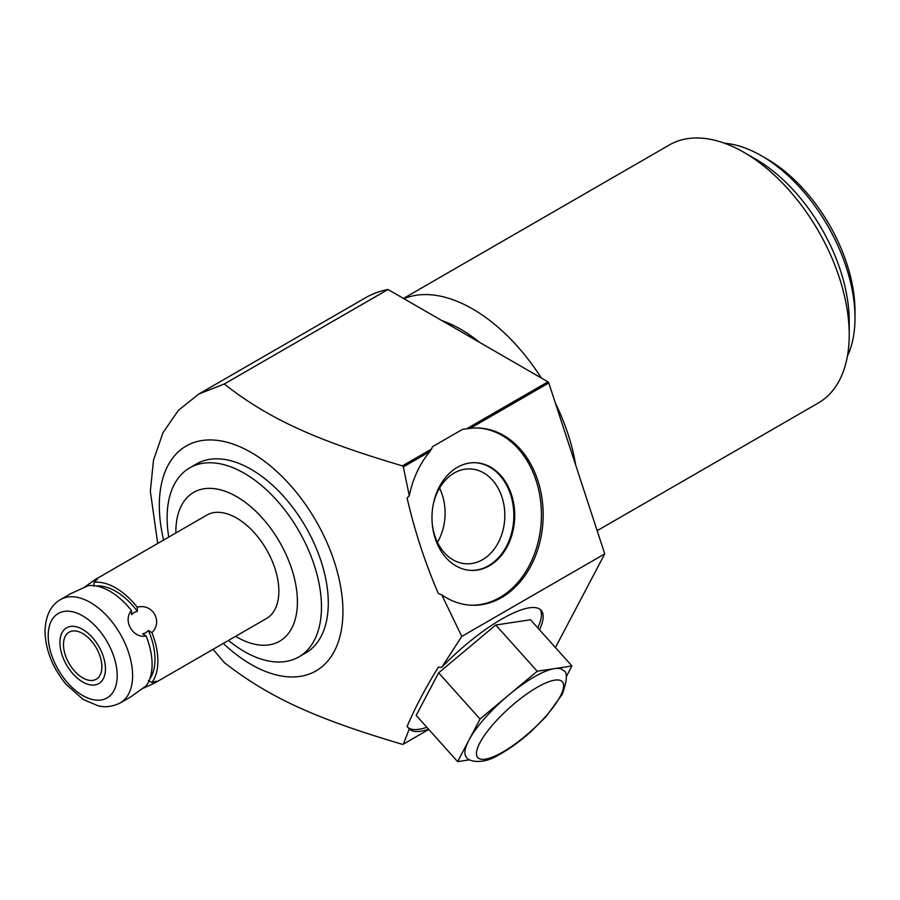<?xml version="1.0" encoding="UTF-8"?>
<svg xmlns="http://www.w3.org/2000/svg" width="900" height="900" viewBox="0 0 900 900"><rect width="100%" height="100%" fill="white"/><g stroke="black" fill="none" stroke-linecap="round" stroke-linejoin="round"><path stroke-width="1.35" d="M469.676 759.814L457.616 761.625L416.194 715.399L438.615 672.817L495.776 625.005L530.505 619.762L571.939 665.989L566.269 676.766M457.616 761.625L480.037 719.044L537.199 671.231L571.939 665.989M468.832 740.34A64.98 18.146 -41.9 0 1 508.624 695.137A64.98 18.146 -41.9 0 1 554.569 668.61A64.98 18.146 -41.9 0 1 563.175 670.444C567.754 671.76 567.428 679.759 562.185 694.44L546.199 716.4L530.887 731.666C520.087 741.308 509.558 748.946 499.298 754.582C482.659 765.225 467.887 761.332 466.391 757.181A64.98 18.146 138.1 0 1 468.832 740.34M438.615 672.817L480.037 719.044M495.776 625.005L537.199 671.231M426.859 727.301A88.672 24.761 -41.9 0 1 407.464 726.93M470.104 428.377L548.786 382.95A204.638 118.147 -120 0 0 547.965 381.848L466.605 428.816L470.104 428.377A88.672 68.04 -87.8 0 1 478.541 428.017A88.672 68.04 -87.8 0 1 543.082 519.278A88.672 68.04 -87.8 0 1 471.656 605.239A88.672 68.04 -87.8 0 1 441.72 594.776L461.767 636.424L441.72 667.373L438.368 667.114C425.239 688.466 414.81 708.266 407.093 726.502L409.286 728.955L403.324 744.154L428.782 729.45M537.784 627.885A88.672 24.761 138.1 0 0 540.169 609.457M403.324 744.154L402.412 744.356C315.799 718.661 269.606 697.849 224.235 662.501L213.086 649.327M428.603 729.248A88.672 24.761 -41.9 0 1 409.286 728.955M441.72 667.373A88.672 24.761 -41.9 0 1 541.136 610.357A88.672 24.761 -41.9 0 1 539.539 629.831M431.752 448.942L402.412 465.874L403.324 466.931L429.885 451.598L432.664 446.603L462.566 429.345L466.605 428.816M441.72 594.776L438.368 593.55C425.239 563.265 414.81 531.428 407.093 498.026L409.286 495.743A88.672 68.04 -87.8 0 1 429.885 451.598M470.779 605.194A88.672 68.04 92.2 0 0 541.339 519.21A88.672 68.04 92.2 0 0 477.675 427.995M547.965 381.848L387.99 289.485L224.235 384.03C269.618 419.49 316.89 440.55 402.412 465.874M489.454 565.74A53.887 41.344 92.2 0 0 514.091 506.104A53.887 41.344 92.2 0 0 475.447 462.713A53.887 41.344 92.2 0 0 457.245 467.392A53.887 41.344 92.2 0 0 432.608 527.029A53.887 41.344 92.2 0 0 471.251 570.409A53.887 41.344 92.2 0 0 489.454 565.74M175.882 532.957A85.95 49.624 60 0 1 175.871 531.72A85.95 49.624 60 0 1 236.644 496.631A85.95 49.624 60 0 1 297.416 601.886A85.95 49.624 60 0 1 235.564 636.345M168.761 537.075A109.136 63.011 60 0 1 167.119 517.837A109.136 63.011 60 0 1 189.72 467.865A109.136 63.011 60 0 1 273.825 497.115A109.136 63.011 60 0 1 321.469 606.949A109.136 63.011 60 0 1 298.868 656.91A109.136 63.011 60 0 1 228.454 640.462M403.324 466.931L409.286 495.743M224.235 384.03L198.911 393.964L178.301 410.434L162.968 432.787L153.518 460.08L150.334 491.209L157.714 543.454M163.62 540.045A129.836 74.959 60 0 1 159.311 505.44A129.836 74.959 60 0 1 251.111 452.441A129.836 74.959 60 0 1 342.923 611.449A129.836 74.959 60 0 1 223.312 643.421M298.868 656.91L305.685 652.972A109.136 63.011 60 0 0 328.286 603A109.136 63.011 -120 0 0 280.654 493.166A109.136 63.011 -120 0 0 196.549 463.928L189.72 467.865M83.633 587.824L94.995 579.668L206.797 515.115A59.693 34.459 60 0 1 252.799 531.101A59.693 34.459 60 0 1 278.854 591.176A59.693 34.459 60 0 1 266.49 618.491L154.688 683.044L141.93 688.804M94.995 579.668L97.436 579.116L94.084 582.3A59.693 34.459 60 0 1 137.273 607.241C152.528 603.056 163.192 621.518 151.942 632.644A59.693 34.459 60 0 1 157.882 661.016A59.693 34.459 -120 0 1 151.942 682.515L156.375 681.21L154.688 683.044M149.794 678.893A55.598 32.096 -120 0 0 148.466 630.54L145.811 632.768L142.684 633.881L146.149 635.985A59.693 34.459 60 0 1 152.1 664.357A59.693 34.459 60 0 1 146.149 685.856L130.567 696.971L120.251 702.923A59.693 34.459 -120 0 0 132.604 675.607A59.693 34.459 60 0 0 106.56 615.533A59.693 34.459 60 0 0 60.559 599.546L70.875 593.584L88.29 585.641A59.693 34.459 60 0 1 131.49 610.582L131.569 614.633L134.1 612.484L137.362 611.303L137.273 607.241M146.149 635.985C133.11 638.899 122.445 620.415 131.49 610.582M96.154 585.967A55.598 32.096 60 0 1 137.362 611.303M94.084 582.3L93.994 586.26M148.466 680.614L151.942 682.515M151.942 632.644L148.466 630.54M63.484 644.602A27.146 15.671 -120 0 0 75.341 671.929A27.146 15.671 -120 0 0 96.266 679.207A27.146 15.671 -120 0 0 101.88 666.776A27.146 15.671 -120 0 0 90.034 639.45A27.146 15.671 -120 0 0 69.109 632.183A27.146 15.671 -120 0 0 63.484 644.602M555.424 647.561L604.755 553.871L461.767 636.424M604.755 553.871L548.786 382.95M387.99 289.485A204.638 118.147 -120 0 0 365.659 297.686L198.911 393.964M479.734 342.461A132.334 76.399 -120 0 0 441.934 320.636M575.719 465.21A148.972 86.017 -120 0 0 555.401 403.166M541.294 377.989A148.972 86.017 -120 0 0 472.601 308.936A148.972 86.017 -120 0 0 403.92 298.688M597.161 530.685L818.359 402.975A148.972 86.017 -120 0 0 849.217 334.777A148.972 86.017 -120 0 0 743.873 152.325A148.972 86.017 -120 0 0 669.386 144.945L403.504 298.44M743.873 152.325L755.64 159.12A132.334 76.399 -120 0 1 849.217 321.188L849.217 334.777M855 317.846A132.334 76.399 -120 0 0 761.434 155.779L767.216 159.12A124.144 71.674 -120 0 1 855 311.164L855 317.846A132.334 76.399 60 0 1 847.429 356.062M761.434 155.779A132.334 76.399 -120 0 0 724.545 143.224M470.824 570.386A53.887 41.344 -87.8 0 0 488.576 565.706A53.887 41.344 92.2 0 0 513.248 506.351A53.887 41.344 92.2 0 0 475.009 462.701M432.855 506.689A47.475 36.428 -87.8 0 1 454.174 473.051A47.475 36.428 92.2 0 1 470.216 468.934A47.475 36.428 92.2 0 1 504.259 507.15A47.475 36.428 92.2 0 1 482.558 559.688A47.475 36.428 -87.8 0 1 466.526 563.805A47.475 36.428 -87.8 0 1 432.202 523.26M437.456 542.34A47.475 36.428 92.2 0 0 439.56 488.07M59.917 642.544A32.197 18.585 -120 0 0 73.969 674.944A32.197 18.585 -120 0 0 98.786 683.572A32.197 18.585 -120 0 0 105.446 668.835A32.197 18.585 -120 0 0 91.395 636.435A32.197 18.585 -120 0 0 66.589 627.806A32.197 18.585 -120 0 0 59.917 642.544M48.195 635.783A48.78 28.159 -120 0 0 82.688 695.52A48.78 28.159 -120 0 0 117.18 675.607A48.78 28.159 60 0 0 82.688 615.87A48.78 28.159 60 0 0 48.195 635.783M560.183 696.476A56.801 15.862 138.1 0 0 536.996 687.431A56.801 15.862 138.1 0 0 479.869 742.849A56.801 15.862 138.1 0 0 503.055 751.894A56.801 15.862 138.1 0 0 560.183 696.476M120.251 702.923C108.315 708.829 99.686 706.129 97.987 705.769L83.149 699.424L66.049 684.304C52.605 667.822 45.585 650.16 45 631.327C45.529 615.746 50.715 605.16 60.559 599.546"/></g></svg>
